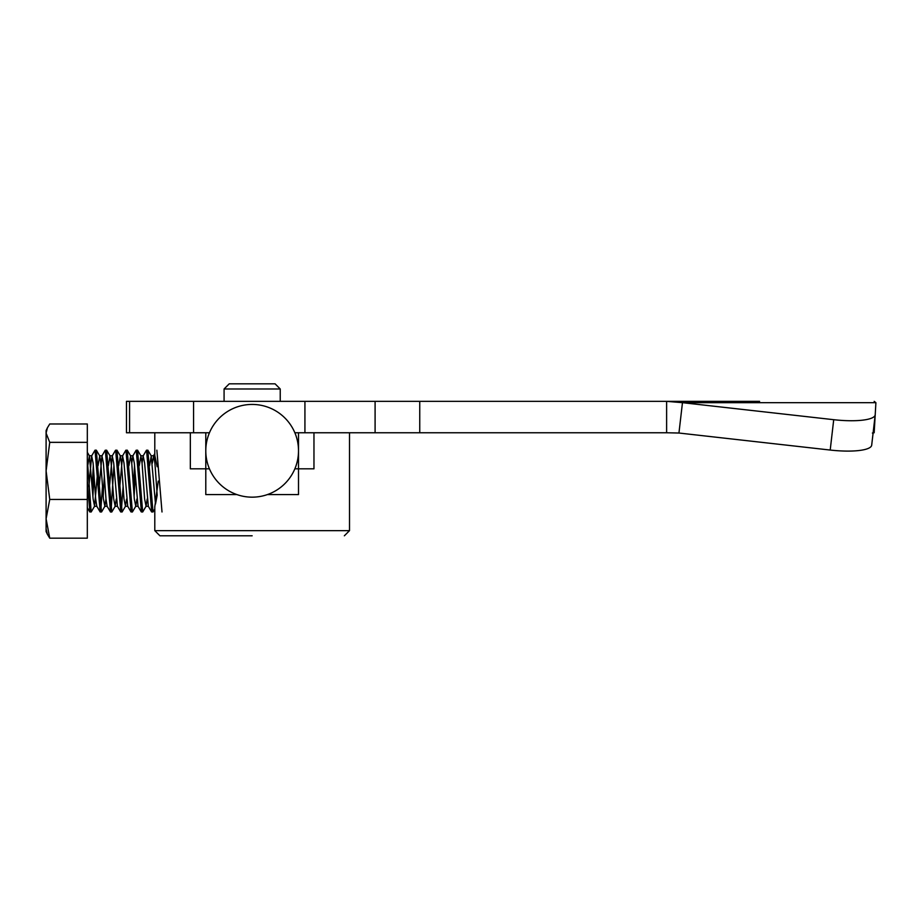 <?xml version="1.0" encoding="UTF-8"?>
<svg xmlns="http://www.w3.org/2000/svg" width="922" height="922" viewBox="0 0 922 922"><rect width="100%" height="100%" fill="white"/><g stroke="black" fill="none" stroke-linecap="round" stroke-linejoin="round"><path stroke-width="1.38" d="M154.792 432.764L154.792 455.318L157.166 466.716M252.155 535.797L159.944 535.797L252.155 535.797M224.081 388.98L229.232 383.829L275.079 383.829L280.23 388.98L224.081 388.98L224.081 401.347M193.562 401.347L193.562 432.764L126.464 432.764L126.464 401.347L759.601 401.347M151.058 455.745L153.64 455.745L154.919 463.121L157.189 495.264L155.495 504.034L151.231 455.894L149.56 465.714M344.355 535.797L349.507 530.646L154.792 530.646L154.792 506.835L158.261 481.077M304.928 401.347L304.928 432.764L666.618 432.764L666.618 401.347L684.562 401.347M687.766 401.347L730.063 401.347M733.912 401.347L755.752 401.347M872.385 433.029L874.171 432.764L875.209 414.808A41.213 9.623 6.6 0 0 875.22 414.681L875.9 402.672L874.171 401.347M666.618 432.764L678.949 433.029L682.464 402.672L833.719 419.694A41.213 9.623 6.6 0 0 875.209 414.808L871.693 445.165A41.213 9.623 6.6 0 0 871.705 445.038L875.185 414.946M666.618 401.347L682.464 402.672L875.9 402.672M678.949 433.029L830.203 450.051A41.213 9.623 6.6 0 0 871.693 445.165L873.122 432.856M294.867 468.825L298.509 468.825L298.509 450.8A46.365 46.365 0 0 1 252.155 497.165A46.365 46.365 0 0 1 205.79 450.8A46.365 46.365 0 0 1 252.155 404.435A46.365 46.365 0 0 1 298.509 450.8L298.509 432.764L313.964 432.764L313.964 468.825L298.509 468.825L298.509 494.584L267.392 494.584M209.444 468.825L205.79 468.825L205.79 432.764L190.335 432.764L190.335 468.825L205.79 468.825L205.79 494.584L236.919 494.584M209.444 432.764L205.79 432.764M298.509 432.764L294.867 432.764M47.379 427.843L49.742 423.982L87.313 423.982L87.313 442.353L49.742 442.353L46.1 433.167L47.379 427.843L46.1 430.586L46.1 470.9L49.742 442.353M94.044 475.545L92.891 496.428M97.329 475.545L94.574 506.247L91.174 511.987L87.313 459.168M105.984 498.986L104.878 506.247L101.627 511.86L100.187 511.987L95.035 450.167L91.647 455.894L88.892 486.609M93.318 465.714L92.177 486.609M91.174 511.987L89.745 511.86L87.313 507.653L87.313 504.495M154.792 509.002L152.994 511.987L147.843 450.167L146.414 450.293L143.164 455.894L142.046 463.167M152.994 511.987L151.565 511.86L148.315 506.247L144.616 463.121L143.164 455.894M147.197 498.986L146.079 506.247L142.691 511.987L137.539 450.167L136.11 450.293L132.86 455.894L131.742 463.167M142.691 511.987L141.262 511.86L138.012 506.247L134.312 463.121L132.86 455.894M135.257 475.545L134.105 496.428M136.894 498.986L135.776 506.247L132.388 511.987L127.236 450.167L125.807 450.293L122.557 455.894L119.802 486.609M134.531 465.714L133.39 486.609M132.388 511.987L130.959 511.86L127.709 506.247L124.009 463.121L122.557 455.894M126.591 498.986L125.484 506.247L122.084 511.987L116.933 450.167L115.504 450.293L112.254 455.894L109.499 486.609M123.087 486.609L121.439 509.624M122.084 511.987L120.655 511.86L117.405 506.247L113.706 463.121L112.254 455.894M116.287 498.986L115.181 506.247L111.781 511.987L106.629 450.167L105.2 450.293L101.95 455.894L99.196 486.609M113.925 465.714L111.136 509.624M110.502 511.975L107.102 506.247L105.984 498.952L103.414 463.121L101.95 455.894M104.347 475.545L103.195 496.428M101.478 511.987L96.326 450.167L95.035 450.167M102.48 486.609L100.832 509.624M162.007 511.975L156.855 450.167M151.231 455.894L147.843 450.167M151.704 511.975L146.552 450.167M146.079 506.247L144.616 498.952L142.046 463.121L140.928 455.894L137.539 450.167M141.4 511.975L136.249 450.167M135.776 506.247L134.312 498.952L131.742 463.121L130.636 455.894L127.236 450.167M131.097 511.975L125.945 450.167M125.484 506.247L124.009 498.952L121.439 463.121L120.333 455.894L116.933 450.167M120.794 511.975L115.642 450.167M115.181 506.247L113.706 498.952L111.136 463.121L110.029 455.894L106.629 450.167M111.781 511.987L110.49 511.987L105.339 450.167M104.878 506.247L103.414 498.952L100.832 463.121L99.726 455.894L96.326 450.167M100.187 511.975L96.798 506.247L95.681 498.952L93.11 463.121L91.647 455.894M89.883 511.975L87.313 481.007M49.742 499.447L46.1 470.9L46.1 518.809L49.742 499.447L87.313 499.447L87.313 538.171L49.742 538.171L46.1 518.809L46.1 531.556L46.1 528.986L47.368 534.264L49.742 538.171M87.313 442.353L87.313 499.447M140.928 455.894L139.257 465.714M130.636 455.894L128.953 465.714M120.333 455.894L118.65 465.714M110.029 455.894L108.347 465.714M99.726 455.894L98.043 465.714M94.574 506.247L93.11 498.952L89.422 455.894L87.74 465.714M153.64 455.745L152.349 463.167M145.906 506.409L148.315 506.247M135.603 506.409L138.012 506.247M125.3 506.409L127.709 506.247M114.996 506.409L117.405 506.247M104.705 506.409L107.102 506.247M94.401 506.409L96.798 506.247M419.752 432.764L419.752 401.347M129.576 432.764L129.576 401.347M375.093 432.764L375.093 401.347M830.203 450.051L833.719 419.694M280.23 388.98L280.23 401.347M349.507 530.646L349.507 432.764M154.792 530.646L159.944 535.797M46.1 531.556L47.368 534.264M89.422 455.894L87.313 452.264M140.755 455.745L143.336 455.745M130.451 455.745L133.033 455.745M120.148 455.745L122.73 455.745M109.845 455.745L112.426 455.745M99.553 455.745L102.123 455.745M89.25 455.745L91.82 455.745M153.467 455.894L154.792 453.601"/></g></svg>
